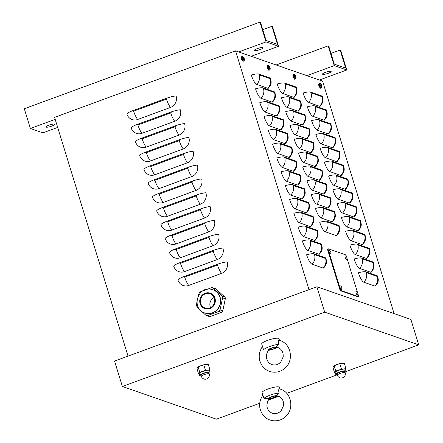 <?xml version="1.0" encoding="UTF-8"?>
<svg xmlns="http://www.w3.org/2000/svg" width="443" height="443" viewBox="0 0 443 443"><rect width="100%" height="100%" fill="white"/><g stroke="black" fill="none" stroke-linecap="round" stroke-linejoin="round"><path stroke-width="0.66" d="M227.154 261.907A9.037 8.55 109.2 0 1 221.555 273.386L188.751 285.442A9.037 8.55 109.2 0 1 177.942 279.987A9.037 1.794 162.9 0 1 183.801 276.648L217.978 264.089A9.037 1.794 162.9 0 1 227.154 261.907M222.895 248.074A9.037 8.55 109.2 0 1 217.303 259.559L184.493 271.609A9.037 8.55 109.2 0 1 173.689 266.154A9.037 1.794 162.9 0 1 179.548 262.815L213.72 250.262A9.037 1.794 162.9 0 1 222.895 248.074M218.643 234.247A9.037 8.55 109.2 0 1 213.044 245.727L180.24 257.782A9.037 8.55 109.2 0 1 169.436 252.327A9.037 1.794 162.9 0 1 175.29 248.988L209.467 236.429A9.037 1.794 162.9 0 1 218.643 234.247M214.39 220.42A9.037 8.55 109.2 0 1 208.791 231.899L175.987 243.949A9.037 8.55 109.2 0 1 165.178 238.5A9.037 1.794 162.9 0 1 171.037 235.161L205.214 222.602A9.037 1.794 162.9 0 1 214.39 220.42M210.132 206.588A9.037 8.55 109.2 0 1 204.539 218.067L171.734 230.122A9.037 8.55 109.2 0 1 160.925 224.667A9.037 1.794 162.9 0 1 166.784 221.328L200.956 208.775A9.037 1.794 162.9 0 1 210.132 206.588M205.879 192.76A9.037 8.55 109.2 0 1 200.28 204.24L167.476 216.295A9.037 8.55 109.2 0 1 156.672 210.84A9.037 1.794 162.9 0 1 162.531 207.501L196.703 194.942A9.037 1.794 162.9 0 1 205.879 192.76M201.626 178.928A9.037 8.55 109.2 0 1 196.027 190.412L163.223 202.462A9.037 8.55 109.2 0 1 152.414 197.008A9.037 1.794 162.9 0 1 158.273 193.669L192.45 181.115A9.037 1.794 162.9 0 1 201.626 178.928M197.373 165.101A9.037 8.55 109.2 0 1 191.775 176.58L158.971 188.635A9.037 8.55 109.2 0 1 148.161 183.18A9.037 1.794 162.9 0 1 154.02 179.841L188.197 167.282A9.037 1.794 162.9 0 1 197.373 165.101M193.115 151.273A9.037 8.55 109.2 0 1 187.522 162.753L154.712 174.802A9.037 8.55 109.2 0 1 143.909 169.353A9.037 1.794 162.9 0 1 149.767 166.014L183.939 153.455A9.037 1.794 162.9 0 1 193.115 151.273M188.862 137.441A9.037 8.55 109.2 0 1 183.264 148.92L150.459 160.975A9.037 8.55 109.2 0 1 139.656 155.521A9.037 1.794 162.9 0 1 145.509 152.182L179.686 139.628A9.037 1.794 162.9 0 1 188.862 137.441M184.609 123.614A9.037 8.55 109.2 0 1 179.011 135.093L146.207 147.148A9.037 8.55 109.2 0 1 135.397 141.694A9.037 1.794 162.9 0 1 141.256 138.354L175.434 125.795A9.037 1.794 162.9 0 1 184.609 123.614M180.351 109.781A9.037 8.55 109.2 0 1 174.758 121.266L141.948 133.315A9.037 8.55 109.2 0 1 131.145 127.861A9.037 1.794 162.9 0 1 137.003 124.522L171.175 111.968A9.037 1.794 162.9 0 1 180.351 109.781M176.098 95.954A9.037 8.55 109.2 0 1 170.5 107.433L137.695 119.488A9.037 8.55 109.2 0 1 126.892 114.034A9.037 1.794 162.9 0 1 132.745 110.695L166.922 98.136A9.037 1.794 162.9 0 1 176.098 95.954M394.093 313.605L322.57 81.119L235.56 50.862L309.015 289.639M306.6 254.764A9.037 1.794 -17.1 0 1 314.054 253.839L325.577 257.843A9.037 1.794 -17.1 0 1 326.015 258.203L326.491 261.83C326.225 262.594 327.106 263.635 323.772 267.91A9.037 2.315 -110.2 0 1 323.03 268.037L311.972 264.194A9.037 2.315 -110.2 0 1 306.6 254.764M302.347 240.937A9.037 1.794 -17.1 0 1 309.801 240.006L321.325 244.015A9.037 1.794 -17.1 0 1 321.762 244.37L322.233 248.002C321.972 248.767 322.853 249.802 319.519 254.077A9.037 2.315 -110.2 0 1 318.777 254.21L307.719 250.367A9.037 2.315 -110.2 0 1 302.347 240.937M298.089 227.104A9.037 1.794 -17.1 0 1 305.548 226.179L317.072 230.188A9.037 1.794 -17.1 0 1 317.509 230.543L317.98 234.175C317.714 234.94 318.6 235.975 315.266 240.25A9.037 2.315 -110.2 0 1 314.524 240.383L303.461 236.534A9.037 2.315 -110.2 0 1 298.089 227.104M293.836 213.277A9.037 1.794 -17.1 0 1 301.29 212.352L312.813 216.356A9.037 1.794 -17.1 0 1 313.251 216.71L313.727 220.343C313.461 221.107 314.342 222.142 311.014 226.417A9.037 2.315 -110.2 0 1 310.266 226.55L299.208 222.707A9.037 2.315 -110.2 0 1 293.836 213.277M289.584 199.45A9.037 1.794 -17.1 0 1 297.037 198.519L308.561 202.529A9.037 1.794 -17.1 0 1 308.998 202.883L309.469 206.516C309.208 207.28 310.089 208.315 306.755 212.59A9.037 2.315 -110.2 0 1 306.013 212.723L294.955 208.874A9.037 2.315 -110.2 0 1 289.584 199.45M285.331 185.617A9.037 1.794 -17.1 0 1 292.784 184.692L304.308 188.696A9.037 1.794 -17.1 0 1 304.745 189.056L305.216 192.683C304.956 193.447 305.836 194.488 302.503 198.763A9.037 2.315 -110.2 0 1 301.761 198.89L290.697 195.047A9.037 2.315 -110.2 0 1 285.331 185.617M281.072 171.79A9.037 1.794 -17.1 0 1 288.531 170.86L300.049 174.869A9.037 1.794 -17.1 0 1 300.487 175.223L300.963 178.856C300.697 179.62 301.578 180.655 298.25 184.93A9.037 2.315 -110.2 0 1 297.508 185.063L286.444 181.215A9.037 2.315 -110.2 0 1 281.072 171.79M276.82 157.957A9.037 1.794 -17.1 0 1 284.273 157.032L295.797 161.042A9.037 1.794 -17.1 0 1 296.234 161.396L296.705 165.029C296.445 165.793 297.325 166.828 293.991 171.103A9.037 2.315 -110.2 0 1 293.249 171.236L282.191 167.388A9.037 2.315 -110.2 0 1 276.82 157.957M272.567 144.13A9.037 1.794 -17.1 0 1 280.02 143.205L291.544 147.209A9.037 1.794 -17.1 0 1 291.981 147.563L292.452 151.196C292.192 151.96 293.072 152.996 289.739 157.271A9.037 2.315 -110.2 0 1 288.997 157.403L277.933 153.56A9.037 2.315 -110.2 0 1 272.567 144.13M268.308 130.303A9.037 1.794 -17.1 0 1 275.767 129.373L287.291 133.382A9.037 1.794 -17.1 0 1 287.728 133.736L288.199 137.369C287.933 138.133 288.819 139.168 285.486 143.443A9.037 2.315 -110.2 0 1 284.744 143.576L273.68 139.728A9.037 2.315 -110.2 0 1 268.308 130.303M264.056 116.47A9.037 1.794 -17.1 0 1 271.509 115.545L283.033 119.549A9.037 1.794 -17.1 0 1 283.47 119.909L283.946 123.536C283.681 124.3 284.561 125.341 281.227 129.616A9.037 2.315 -110.2 0 1 280.485 129.744L269.427 125.901A9.037 2.315 -110.2 0 1 264.056 116.47M259.803 102.643A9.037 1.794 -17.1 0 1 267.256 101.713L278.78 105.722A9.037 1.794 -17.1 0 1 279.217 106.076L279.688 109.709C279.428 110.473 280.308 111.509 276.975 115.784A9.037 2.315 -110.2 0 1 276.233 115.916L265.174 112.068A9.037 2.315 -110.2 0 1 259.803 102.643M255.545 88.81A9.037 1.794 -17.1 0 1 263.004 87.886L274.527 91.895A9.037 1.794 -17.1 0 1 274.965 92.249L275.435 95.882C275.169 96.646 276.055 97.681 272.722 101.956A9.037 2.315 -110.2 0 1 271.98 102.089L260.916 98.241A9.037 2.315 -110.2 0 1 255.545 88.81M251.292 74.983A9.037 1.794 -17.1 0 1 258.745 74.059L270.269 78.062A9.037 1.794 -17.1 0 1 270.706 78.417L271.182 82.049C270.917 82.813 271.797 83.849 268.464 88.124A9.037 2.315 -110.2 0 1 267.722 88.257L256.663 84.414A9.037 2.315 -110.2 0 1 251.292 74.983M319.741 222.281A9.037 1.794 -17.1 0 1 327.194 221.356L338.718 225.365A9.037 1.794 -17.1 0 1 339.155 225.72L339.626 229.352C339.366 230.116 340.246 231.152 336.913 235.427A9.037 2.315 -110.2 0 1 336.171 235.56L325.107 231.711A9.037 2.315 -110.2 0 1 319.741 222.281M315.482 208.454A9.037 1.794 -17.1 0 1 322.941 207.529L334.465 211.532A9.037 1.794 -17.1 0 1 334.902 211.892L335.373 215.519C335.107 216.284 335.993 217.319 332.66 221.594A9.037 2.315 -110.2 0 1 331.918 221.727L320.854 217.884A9.037 2.315 -110.2 0 1 315.482 208.454M311.23 194.627A9.037 1.794 -17.1 0 1 318.683 193.696L330.207 197.705A9.037 1.794 -17.1 0 1 330.644 198.06L331.12 201.692C330.855 202.457 331.735 203.492 328.401 207.767A9.037 2.315 -110.2 0 1 327.659 207.9L316.601 204.051A9.037 2.315 -110.2 0 1 311.23 194.627M306.977 180.794A9.037 1.794 -17.1 0 1 314.43 179.869L325.954 183.873A9.037 1.794 -17.1 0 1 326.391 184.233L326.862 187.86C326.602 188.624 327.482 189.665 324.149 193.94A9.037 2.315 -110.2 0 1 323.407 194.073L312.348 190.224A9.037 2.315 -110.2 0 1 306.977 180.794M302.719 166.967A9.037 1.794 -17.1 0 1 310.178 166.042L321.701 170.046A9.037 1.794 -17.1 0 1 322.139 170.4L322.609 174.033C322.343 174.797 323.229 175.832 319.896 180.107A9.037 2.315 -110.2 0 1 319.154 180.24L308.09 176.397A9.037 2.315 -110.2 0 1 302.719 166.967M298.466 153.134A9.037 1.794 -17.1 0 1 305.919 152.209L317.443 156.218A9.037 1.794 -17.1 0 1 317.88 156.573L318.356 160.205C318.091 160.97 318.971 162.005 315.643 166.28A9.037 2.315 -110.2 0 1 314.895 166.413L303.837 162.564A9.037 2.315 -110.2 0 1 298.466 153.134M294.213 139.307A9.037 1.794 -17.1 0 1 301.666 138.382L313.19 142.386A9.037 1.794 -17.1 0 1 313.627 142.746L314.098 146.373C313.838 147.137 314.718 148.172 311.385 152.447A9.037 2.315 -110.2 0 1 310.643 152.58L299.584 148.737A9.037 2.315 -110.2 0 1 294.213 139.307M289.96 125.48A9.037 1.794 -17.1 0 1 297.414 124.549L308.937 128.559A9.037 1.794 -17.1 0 1 309.375 128.913L309.845 132.546C309.585 133.31 310.465 134.345 307.132 138.62A9.037 2.315 -110.2 0 1 306.39 138.753L295.326 134.905A9.037 2.315 -110.2 0 1 289.96 125.48M285.702 111.647A9.037 1.794 -17.1 0 1 293.161 110.722L304.679 114.726A9.037 1.794 -17.1 0 1 305.122 115.086L305.592 118.713C305.327 119.477 306.207 120.518 302.879 124.793A9.037 2.315 -110.2 0 1 302.137 124.926L291.073 121.077A9.037 2.315 -110.2 0 1 285.702 111.647M281.449 97.82A9.037 1.794 -17.1 0 1 288.902 96.895L300.426 100.899A9.037 1.794 -17.1 0 1 300.863 101.253L301.34 104.886C301.074 105.65 301.954 106.685 298.621 110.96A9.037 2.315 -110.2 0 1 297.879 111.093L286.82 107.25A9.037 2.315 -110.2 0 1 281.449 97.82M277.196 83.987A9.037 1.794 -17.1 0 1 284.65 83.062L296.173 87.072A9.037 1.794 -17.1 0 1 296.611 87.426L297.081 91.059C296.821 91.823 297.702 92.858 294.368 97.133A9.037 2.315 -110.2 0 1 293.626 97.266L282.562 93.418A9.037 2.315 -110.2 0 1 277.196 83.987M358.404 272.777A9.037 1.794 -17.1 0 1 365.857 271.852L377.381 275.856A9.037 1.794 -17.1 0 1 377.818 276.216L378.294 279.843C378.029 280.607 378.909 281.648 375.575 285.923A9.037 2.315 -110.2 0 1 374.833 286.051L363.775 282.208A9.037 2.315 -110.2 0 1 358.404 272.777M354.151 258.95A9.037 1.794 -17.1 0 1 361.604 258.02L373.128 262.029A9.037 1.794 -17.1 0 1 373.565 262.383L374.036 266.016C373.776 266.78 374.656 267.816 371.323 272.091A9.037 2.315 -110.2 0 1 370.581 272.224L359.522 268.375A9.037 2.315 -110.2 0 1 354.151 258.95M349.898 245.117A9.037 1.794 -17.1 0 1 357.351 244.193L368.875 248.202A9.037 1.794 -17.1 0 1 369.312 248.556L369.783 252.189C369.517 252.953 370.403 253.989 367.07 258.263A9.037 2.315 -110.2 0 1 366.328 258.396L355.264 254.548A9.037 2.315 -110.2 0 1 349.898 245.117M345.64 231.29A9.037 1.794 -17.1 0 1 353.099 230.366L364.617 234.369A9.037 1.794 -17.1 0 1 365.054 234.724L365.53 238.356C365.265 239.12 366.145 240.156 362.817 244.431A9.037 2.315 -110.2 0 1 362.069 244.564L351.011 240.721A9.037 2.315 -110.2 0 1 345.64 231.29M341.387 217.463A9.037 1.794 -17.1 0 1 348.84 216.533L360.364 220.542A9.037 1.794 -17.1 0 1 360.801 220.896L361.272 224.529C361.012 225.293 361.892 226.329 358.559 230.604A9.037 2.315 -110.2 0 1 357.817 230.737L346.758 226.888A9.037 2.315 -110.2 0 1 341.387 217.463M337.134 203.63A9.037 1.794 -17.1 0 1 344.588 202.706L356.111 206.709A9.037 1.794 -17.1 0 1 356.549 207.069L357.019 210.696C356.759 211.461 357.639 212.502 354.306 216.777A9.037 2.315 -110.2 0 1 353.564 216.904L342.5 213.061A9.037 2.315 -110.2 0 1 337.134 203.63M332.876 189.803A9.037 1.794 -17.1 0 1 340.335 188.873L351.858 192.882A9.037 1.794 -17.1 0 1 352.296 193.237L352.766 196.869C352.501 197.633 353.387 198.669 350.053 202.944A9.037 2.315 -110.2 0 1 349.311 203.077L338.247 199.228A9.037 2.315 -110.2 0 1 332.876 189.803M328.623 175.971A9.037 1.794 -17.1 0 1 336.076 175.046L347.6 179.055A9.037 1.794 -17.1 0 1 348.037 179.409L348.514 183.042C348.248 183.806 349.128 184.842 345.795 189.117A9.037 2.315 -110.2 0 1 345.053 189.25L333.994 185.401A9.037 2.315 -110.2 0 1 328.623 175.971M324.37 162.144A9.037 1.794 -17.1 0 1 331.824 161.219L343.347 165.222A9.037 1.794 -17.1 0 1 343.785 165.577L344.255 169.209C343.995 169.974 344.875 171.009 341.542 175.284A9.037 2.315 -110.2 0 1 340.8 175.417L329.736 171.574A9.037 2.315 -110.2 0 1 324.37 162.144M320.112 148.316A9.037 1.794 -17.1 0 1 327.571 147.386L339.094 151.395A9.037 1.794 -17.1 0 1 339.532 151.75L340.002 155.382C339.737 156.146 340.623 157.182 337.289 161.457A9.037 2.315 -110.2 0 1 336.547 161.59L325.483 157.741A9.037 2.315 -110.2 0 1 320.112 148.316M315.859 134.484A9.037 1.794 -17.1 0 1 323.312 133.559L334.836 137.563A9.037 1.794 -17.1 0 1 335.273 137.923L335.75 141.55C335.484 142.314 336.364 143.349 333.031 147.63A9.037 2.315 -110.2 0 1 332.289 147.757L321.23 143.914A9.037 2.315 -110.2 0 1 315.859 134.484M311.606 120.657A9.037 1.794 -17.1 0 1 319.06 119.726L330.583 123.735A9.037 1.794 -17.1 0 1 331.021 124.09L331.491 127.722C331.231 128.487 332.112 129.522 328.778 133.797A9.037 2.315 -110.2 0 1 328.036 133.93L316.978 130.081A9.037 2.315 -110.2 0 1 311.606 120.657M307.348 106.824A9.037 1.794 -17.1 0 1 314.807 105.899L326.33 109.908A9.037 1.794 -17.1 0 1 326.768 110.263L327.239 113.895C326.973 114.659 327.859 115.695 324.525 119.97A9.037 2.315 -110.2 0 1 323.783 120.103L312.719 116.254A9.037 2.315 -110.2 0 1 307.348 106.824M308.466 102.427A9.037 2.315 -110.2 0 1 303.095 92.997A9.037 1.794 -17.1 0 1 310.554 92.072L322.072 96.076A9.037 1.794 -17.1 0 1 322.51 96.43L322.986 100.063C322.72 100.827 323.6 101.862 320.272 106.137A9.037 2.315 -110.2 0 1 319.525 106.27L308.466 102.427A9.037 8.55 109.2 0 0 310.997 92.858L310.554 92.072M242.177 60.17A1.506 0.388 -110.2 0 1 241.424 58.697A1.506 0.388 -110.2 0 1 241.341 57.457M293.792 78.118A1.506 0.388 -110.2 0 1 293.045 76.65A1.506 0.388 -110.2 0 1 292.961 75.41M319.602 87.094A1.506 0.388 -110.2 0 1 318.855 85.621A1.506 0.388 -110.2 0 1 318.772 84.38M267.982 69.141A1.506 0.388 -110.2 0 1 267.234 67.674A1.506 0.388 -110.2 0 1 267.151 66.433M128.038 356.133L54.583 117.356L235.56 50.862M330.976 53.404L340.146 50.037L345.701 68.1L334.271 64.124L328.717 46.061L328.163 45.867L276.155 64.977M327.266 71.766A4.519 0.897 -17.1 0 1 325.893 72.192M340.146 50.037L340.7 50.225L346.775 69.983L319.436 80.028M306.905 75.67L334.238 65.625L328.163 45.867M334.238 65.625L346.775 69.983M328.224 73.305A4.519 0.897 162.9 0 0 331.159 71.495A4.519 0.897 162.9 0 0 326.574 71.971A4.519 0.897 162.9 0 0 322.521 74.153A4.519 0.897 162.9 0 0 328.224 73.305M262.765 29.687L271.936 26.314L277.49 44.378L266.06 40.407L260.506 22.344L259.952 22.15L24.299 108.734L30.379 128.492L55.198 119.366M259.055 48.049A4.519 0.897 -17.1 0 1 257.682 48.47M50.74 124.588A4.519 0.897 -17.1 0 1 49.367 125.009M271.936 26.314L272.489 26.508L278.564 46.266L251.225 56.311M238.694 51.953L266.027 41.908L259.952 22.15M266.027 41.908L278.564 46.266M260.013 49.588A4.519 0.897 162.9 0 0 262.948 47.778A4.519 0.897 162.9 0 0 258.363 48.248A4.519 0.897 162.9 0 0 254.31 50.436A4.519 0.897 162.9 0 0 260.013 49.588M51.698 126.128A4.519 0.897 162.9 0 0 54.633 124.317A4.519 0.897 162.9 0 0 50.048 124.788A4.519 0.897 162.9 0 0 45.994 126.975A4.519 0.897 162.9 0 0 51.698 126.128M57.679 127.423L42.916 132.85L30.379 128.492M259.698 403.268L216.4 419.172L122.379 386.484L324.68 312.154L316.867 286.754L410.888 319.442L418.701 344.848L345.756 371.644M122.379 386.484L114.565 361.078L316.867 286.754M337.245 374.772L286.748 393.329M278.686 396.291L268.187 400.145M324.68 312.154L418.701 344.848M244.198 59.606A1.191 0.305 -110.2 0 1 244.159 59.606L244.281 59.705A3.915 3.793 -62 0 0 244.204 58.808L244.209 58.664A3.915 0.759 -11.9 0 1 244.292 58.781A3.915 0.759 -11.9 0 1 244.298 58.825L244.165 58.393A3.915 0.792 157.7 0 0 244.154 58.326A3.915 0.792 157.7 0 0 244.076 58.232L243.971 58.055A3.915 3.76 -56.5 0 0 243.534 57.285L243.523 57.418A1.191 0.305 -110.2 0 1 243.523 57.418M243.672 58.554L244.165 58.393A1.312 0.338 69.8 0 1 244.276 58.731M243.534 57.285A1.312 0.338 69.8 0 0 243.395 57.236A3.915 3.616 98.9 0 1 243.833 58.005L243.827 58.149A3.915 0.93 158.2 0 0 243.379 58.116L243.379 58.116A1.312 0.338 69.8 0 0 243.512 58.548A3.915 0.615 -12.5 0 1 243.96 58.581L244.065 58.758A3.915 3.588 103.7 0 1 244.137 59.655A1.312 0.338 69.8 0 0 244.281 59.705M242.93 58.365A2.005 0.515 -110.2 0 1 243.135 56.815L242.138 56.554A2.387 0.609 69.8 0 0 242.227 58.542A2.387 0.609 69.8 0 0 243.783 61.034L244.375 60.187A2.005 0.515 -110.2 0 1 243.794 60.176A2.005 0.515 -110.2 0 1 242.93 58.365M243.833 58.005L243.451 58.326L243.844 58.144M243.783 61.034L243.185 61.278A2.409 0.615 -110.2 0 1 241.767 59.229A2.409 0.615 -110.2 0 1 241.524 56.754L242.138 56.554A2.387 0.609 69.8 0 1 242.266 56.56M295.819 77.553A1.191 0.305 -110.2 0 1 295.78 77.558A1.191 0.305 -110.2 0 1 295.758 77.553L295.902 77.652A3.915 3.793 -62 0 0 295.824 76.755L295.824 76.611A3.915 0.759 -11.9 0 1 295.913 76.728A3.915 0.759 -11.9 0 1 295.918 76.772L295.786 76.34A3.915 0.792 157.7 0 0 295.774 76.274A3.915 0.792 157.7 0 0 295.691 76.179L295.592 76.002A3.915 3.76 -56.5 0 0 295.154 75.238L295.143 75.365A1.191 0.305 -110.2 0 0 295.132 75.36M295.293 76.501L295.786 76.34A1.312 0.338 69.8 0 1 295.891 76.678M295.154 75.238A1.312 0.338 69.8 0 0 295.016 75.188A3.915 3.616 98.9 0 1 295.453 75.952L295.448 76.096A3.915 0.93 158.2 0 0 294.994 76.069L294.994 76.069A1.312 0.338 69.8 0 0 295.127 76.501A3.915 0.615 -12.5 0 1 295.581 76.528L295.68 76.705A3.915 3.588 103.7 0 1 295.758 77.603A1.312 0.338 69.8 0 0 295.902 77.652M294.545 76.318A2.005 0.515 -110.2 0 1 294.756 74.762L293.759 74.502A2.387 0.609 69.8 0 0 293.847 76.489A2.387 0.609 69.8 0 0 295.403 78.981L295.996 78.134A2.005 0.515 -110.2 0 1 295.415 78.129A2.005 0.515 -110.2 0 1 294.545 76.318M295.453 75.952L295.071 76.274L295.464 76.096M295.403 78.981L294.805 79.231A2.409 0.615 -110.2 0 1 293.388 77.182A2.409 0.615 -110.2 0 1 293.139 74.701L293.759 74.502A2.387 0.609 69.8 0 1 293.886 74.507M292.978 76.412A1.091 0.277 -110.2 0 1 293.061 76.141A1.091 0.277 -110.2 0 1 293.072 76.135L293.056 76.063M270.008 68.582A1.191 0.305 -110.2 0 1 269.97 68.582A1.191 0.305 -110.2 0 1 269.948 68.576L270.092 68.682A3.915 3.793 -62 0 0 270.014 67.779L270.014 67.641A3.915 0.759 -11.9 0 1 270.103 67.751A3.915 0.759 -11.9 0 1 270.108 67.801L269.975 67.369A3.915 0.792 157.7 0 0 269.964 67.303A3.915 0.792 157.7 0 0 269.881 67.209L269.781 67.026A3.915 3.76 -56.5 0 0 269.344 66.262L269.333 66.395A1.191 0.305 -110.2 0 0 269.327 66.384M269.482 67.53L269.975 67.369A1.312 0.338 69.8 0 1 270.08 67.707M269.344 66.262A1.312 0.338 69.8 0 0 269.206 66.212A3.915 3.616 98.9 0 1 269.643 66.982L269.637 67.12A3.915 0.93 158.2 0 0 269.183 67.092L269.183 67.092A1.312 0.338 69.8 0 0 269.316 67.524A3.915 0.615 -12.5 0 1 269.77 67.552L269.87 67.729A3.915 3.588 103.7 0 1 269.948 68.632A1.312 0.338 69.8 0 0 270.092 68.682M268.74 67.342A2.005 0.515 -110.2 0 1 268.945 65.791L267.949 65.525A2.387 0.609 69.8 0 0 268.037 67.519A2.387 0.609 69.8 0 0 269.593 70.011L270.186 69.163A2.005 0.515 -110.2 0 1 269.604 69.152A2.005 0.515 -110.2 0 1 268.74 67.342M269.643 66.982L269.261 67.297L269.654 67.12M269.593 70.011L268.995 70.254A2.409 0.615 -110.2 0 1 267.578 68.205A2.409 0.615 -110.2 0 1 267.334 65.73L267.949 65.525A2.387 0.609 69.8 0 1 268.076 65.536M267.168 67.436A1.091 0.277 -110.2 0 1 267.251 67.164A1.091 0.277 -110.2 0 1 267.267 67.159L267.251 67.164M321.624 86.529A1.191 0.305 -110.2 0 1 321.59 86.529A1.191 0.305 -110.2 0 1 321.568 86.529L321.707 86.629A3.915 3.793 -62 0 0 321.635 85.732L321.635 85.588A3.915 0.759 -11.9 0 1 321.723 85.704A3.915 0.759 -11.9 0 1 321.729 85.748L321.596 85.316A3.915 0.792 157.7 0 0 321.585 85.25A3.915 0.792 157.7 0 0 321.502 85.156L321.402 84.978A3.915 3.76 -56.5 0 0 320.965 84.209L320.954 84.342A1.191 0.305 -110.2 0 1 320.954 84.342M321.097 85.477L321.596 85.316A1.312 0.338 69.8 0 1 321.701 85.654M320.965 84.209A1.312 0.338 69.8 0 0 320.826 84.159A3.915 3.616 98.9 0 1 321.258 84.929L321.258 85.073A3.915 0.93 158.2 0 0 320.804 85.039L320.804 85.039A1.312 0.338 69.8 0 0 320.937 85.471A3.915 0.615 -12.5 0 1 321.391 85.505L321.491 85.682A3.915 3.588 103.7 0 1 321.568 86.579A1.312 0.338 69.8 0 0 321.707 86.629M320.355 85.289A2.005 0.515 -110.2 0 1 320.566 83.738L319.569 83.478A2.387 0.609 69.8 0 0 319.652 85.466A2.387 0.609 69.8 0 0 321.214 87.958L321.806 87.11A2.005 0.515 -110.2 0 1 321.225 87.099A2.005 0.515 -110.2 0 1 320.355 85.289M321.258 84.929L320.882 85.25L321.275 85.067M321.214 87.958L320.616 88.201A2.409 0.615 -110.2 0 1 319.198 86.152A2.409 0.615 -110.2 0 1 318.949 83.677L319.569 83.478A2.387 0.609 69.8 0 1 319.696 83.483M318.788 85.383A1.091 0.277 -110.2 0 1 318.871 85.111A1.091 0.277 -110.2 0 1 318.882 85.111L318.866 85.034M357.872 293.681L358.459 295.592A1.207 0.31 -110.2 0 1 358.503 296.6A1.207 0.31 -110.2 0 1 358.437 296.594L341.11 290.569A1.207 0.31 -110.2 0 1 340.39 289.312L328.235 249.797A1.207 0.31 -110.2 0 1 328.191 248.794A1.207 0.31 -110.2 0 1 328.257 248.8L345.584 254.825A1.207 0.31 -110.2 0 1 346.304 256.082L346.531 256.824M346.93 258.119L357.473 292.386M358.01 296.749A1.207 0.31 -110.2 0 1 357.961 296.799A1.207 0.31 -110.2 0 1 357.889 296.793L340.562 290.769A1.207 0.31 -110.2 0 1 339.847 289.512L327.687 250.002A1.207 0.31 -110.2 0 1 327.643 248.999A1.207 0.31 -110.2 0 1 327.709 248.999M357.324 295.11A2.005 0.515 -110.2 0 1 356.133 293.022A2.005 0.515 -110.2 0 1 356.166 291.356A2.536 2.536 0 0 1 357.518 295.038A2.005 0.515 -110.2 0 1 357.324 295.11M330.345 253.972A2.005 0.515 -110.2 0 1 329.155 251.884A2.005 0.515 -110.2 0 1 329.188 250.217A2.536 2.536 0 0 1 330.539 253.9A2.005 0.515 -110.2 0 1 330.345 253.972M341.282 289.534A2.005 0.515 -110.2 0 1 340.091 287.446A2.005 0.515 -110.2 0 1 340.13 285.779A2.536 2.536 0 0 1 341.481 289.462A2.005 0.515 -110.2 0 1 341.282 289.534M346.382 259.548A2.005 0.515 -110.2 0 1 345.191 257.461A2.005 0.515 -110.2 0 1 345.23 255.794A2.536 2.536 0 0 1 346.581 259.476A2.005 0.515 -110.2 0 1 346.382 259.548M196.891 301.722L196.548 305.393L197.107 307.215L205.807 315.183L209.107 316.485A1.944 1.838 109.2 0 0 210.309 316.474L207.612 315.532L218.836 311.412L220.082 309.939L222.607 297.846L222.048 296.024L212.574 287.651L215.436 288.626A1.944 1.838 109.2 0 1 216.046 288.991L224.739 296.96A1.944 1.838 109.2 0 1 225.304 298.781L222.779 310.875A1.944 1.838 109.2 0 1 221.528 312.348L210.309 316.474M212.574 287.651L211.544 287.701L200.319 291.826L199.073 293.299L198.043 296.339M207.612 315.532L206.731 315.643M210.525 307.603A7.531 7.127 109.2 0 1 214.03 297.508M205.995 308.273A7.531 7.127 109.2 0 1 205.059 308.023A7.531 7.127 109.2 0 1 200.651 299.058A7.531 7.127 109.2 0 1 209.074 293.543A7.531 7.127 109.2 0 1 210.01 293.792A7.531 7.127 109.2 0 1 214.418 302.757A7.531 7.127 109.2 0 1 205.995 308.273M212.917 289.766A12.293 11.629 109.2 0 1 213.005 289.8A12.293 11.629 109.2 0 1 220.204 304.43A12.293 11.629 109.2 0 1 206.46 313.428A12.293 11.629 109.2 0 1 204.932 313.018A12.293 11.629 109.2 0 1 204.843 312.985M341.979 363.216A5.421 1.074 -17.1 0 1 343.286 363.216L344.366 363.432L341.979 363.216L336.885 364.489A5.421 1.074 -17.1 0 1 341.979 363.216M333.568 366.211A5.421 1.074 -17.1 0 1 333.579 366.2A5.421 1.074 -17.1 0 1 336.885 364.489L333.452 366.344L333.003 367.607L334.526 372.557L335.257 372.198L335.705 370.935L338.685 370.342L341.387 368.847L343.779 369.069L345.889 368.382L345.435 369.645M335.705 374.28L335.163 372.513A5.421 1.074 -17.1 0 1 335.257 372.198A5.421 1.074 -17.1 0 1 338.685 370.342A5.421 1.074 -17.1 0 1 343.779 369.069A5.421 1.074 -17.1 0 1 345.269 369.113A5.421 1.074 -17.1 0 1 345.529 369.329L346.072 371.096A5.421 1.074 162.9 0 0 345.811 370.88A5.421 1.074 162.9 0 0 339.892 371.876A5.421 1.074 162.9 0 0 335.705 374.28A5.421 1.074 162.9 0 0 337.178 374.568M335.218 372.701L334.526 372.557M344.366 363.432L345.889 368.382M345.014 372.159A5.421 1.074 162.9 0 0 346.072 371.096M345.186 372.724L344.804 371.483A4.098 0.814 162.9 0 0 344.61 371.323A4.098 0.814 162.9 0 0 340.135 372.076A4.098 0.814 162.9 0 0 336.973 373.892L337.356 375.132A4.098 4.098 0 0 0 344.117 376.877A4.098 4.098 0 0 0 345.186 372.724A4.098 0.814 162.9 0 0 344.992 372.563A4.098 0.814 162.9 0 0 340.517 373.316A4.098 0.814 162.9 0 0 337.356 375.132M334.183 365.99L335.705 370.935M339.864 363.902L341.387 368.847M205.967 364.406A5.421 1.074 -17.1 0 1 207.28 364.406L208.36 364.628L205.967 364.406L200.878 365.685A5.421 1.074 -17.1 0 1 205.967 364.406M197.572 367.391L197.55 367.413A5.421 1.074 -17.1 0 1 197.572 367.391A5.421 1.074 -17.1 0 1 200.878 365.685L197.445 367.535L196.991 368.803L198.514 373.748L199.245 373.388L199.699 372.126L202.678 371.539L205.38 370.038L207.767 370.259L209.877 369.573L209.428 370.835M199.699 375.476L199.151 373.709A5.421 1.074 -17.1 0 1 199.245 373.388A5.421 1.074 -17.1 0 1 202.678 371.539A5.421 1.074 -17.1 0 1 207.767 370.259A5.421 1.074 -17.1 0 1 209.257 370.304A5.421 1.074 -17.1 0 1 209.522 370.52L210.065 372.286A5.421 1.074 162.9 0 0 209.799 372.07A5.421 1.074 162.9 0 0 203.885 373.072A5.421 1.074 162.9 0 0 199.699 375.476A5.421 1.074 162.9 0 0 201.172 375.758M199.212 373.892L198.514 373.748M208.36 364.628L209.877 369.573M209.002 373.349A5.421 1.074 162.9 0 0 210.065 372.286M209.179 373.914L208.797 372.674A4.098 0.814 162.9 0 0 208.598 372.513A4.098 0.814 162.9 0 0 204.129 373.266A4.098 0.814 162.9 0 0 200.961 375.083L201.344 376.328A4.098 4.098 0 0 0 208.105 378.073A4.098 4.098 0 0 0 209.179 373.914A4.098 0.814 162.9 0 0 208.98 373.754A4.098 0.814 162.9 0 0 204.511 374.512A4.098 0.814 162.9 0 0 201.344 376.328M198.176 367.181L199.699 372.126M203.858 365.093L205.38 370.038M272.024 396.828A3.046 0.604 -17.1 0 1 275.862 396.258A3.046 0.604 -17.1 0 1 273.132 397.731A3.046 0.604 -17.1 0 1 270.042 398.047A3.046 0.604 -17.1 0 1 272.024 396.828M279.926 389.07L279.383 387.32A9.037 1.794 162.9 0 0 278.946 386.966A9.037 1.794 162.9 0 0 269.084 388.627A9.037 1.794 162.9 0 0 262.106 392.636L264.034 398.567L269.266 398.667L267.411 401.795L266.874 405.976C267.373 409.581 269.183 411.99 272.295 413.192C275.496 414.183 278.414 413.408 281.05 410.866L283.614 405.439C283.802 400.699 282.008 397.587 278.232 396.114L276.759 395.754C276.426 395.2 277.202 394.298 279.084 393.041A9.037 1.794 162.9 0 0 269.892 395.228A9.037 1.794 162.9 0 0 264.034 398.567M276.759 395.754A4.192 0.831 162.9 0 0 271.67 396.706A4.192 0.831 162.9 0 0 269.15 398.55A4.192 0.831 162.9 0 0 271.974 398.285A4.192 0.831 162.9 0 0 274.4 397.537A4.192 0.831 162.9 0 0 276.759 395.754M279.084 393.041C278.425 390.272 278.586 388.915 279.566 388.971L279.539 388.96C291.882 391.612 294.944 410.163 284.467 417.505C279.311 421.946 269.765 422.395 263.818 416.021C258.535 409.354 258.241 402.349 262.932 395.006M269.017 398.96A9.037 1.794 162.9 0 0 270.54 398.628L271.974 398.285M274.4 397.537L275.779 397.017A9.037 1.794 162.9 0 0 278.06 396.059M271.609 348.198A3.046 0.604 -17.1 0 1 275.452 347.628A3.046 0.604 -17.1 0 1 272.716 349.101A3.046 0.604 -17.1 0 1 269.632 349.416A3.046 0.604 -17.1 0 1 271.609 348.198M279.511 340.44L278.974 338.69A9.037 1.794 162.9 0 0 278.536 338.336A9.037 1.794 162.9 0 0 268.674 339.997A9.037 1.794 162.9 0 0 261.697 344.006L263.618 349.942L268.851 350.036C267.051 352.152 266.249 354.588 266.459 357.346C266.963 360.956 268.768 363.36 271.88 364.561C275.081 365.553 278.005 364.777 280.64 362.236L283.204 356.809C283.387 352.069 281.593 348.962 277.816 347.489L276.343 347.124C276.017 346.57 276.792 345.667 278.669 344.41A9.037 1.794 162.9 0 0 269.477 346.598A9.037 1.794 162.9 0 0 263.618 349.942M276.343 347.124A4.192 0.831 162.9 0 0 271.26 348.076A4.192 0.831 162.9 0 0 268.74 349.92A4.192 0.831 162.9 0 0 271.559 349.654A4.192 0.831 162.9 0 0 273.99 348.907A4.192 0.831 162.9 0 0 276.343 347.124M278.669 344.41C278.01 341.642 278.171 340.285 279.151 340.34L279.123 340.329C291.466 342.987 294.534 361.532 284.052 368.875C278.896 373.316 269.35 373.77 263.402 367.397C258.125 360.724 257.826 353.719 262.516 346.382M268.608 350.33A9.037 1.794 162.9 0 0 270.13 349.998L271.559 349.654M273.99 348.907L275.363 348.386A9.037 1.794 162.9 0 0 277.645 347.434M188.751 285.442A9.037 2.315 -110.2 0 1 184.703 277.102L217.507 265.047A9.037 2.315 69.8 0 0 221.555 273.386M217.507 265.047A0.753 0.714 -70.8 0 0 217.978 264.089M184.703 277.102A0.753 0.714 109.2 0 1 183.801 276.648M184.493 271.609A9.037 2.315 -110.2 0 1 180.451 263.275L213.255 251.22A9.037 2.315 69.8 0 0 217.303 259.559M213.255 251.22A0.753 0.714 -70.8 0 0 213.72 250.262M180.451 263.275A0.753 0.714 109.2 0 1 179.548 262.815M180.24 257.782A9.037 2.315 -110.2 0 1 176.192 249.442L209.002 237.393A9.037 2.315 69.8 0 0 213.044 245.727M209.002 237.393A0.753 0.714 -70.8 0 0 209.467 236.429M176.192 249.442A0.753 0.714 109.2 0 1 175.29 248.988M175.987 243.949A9.037 2.315 -110.2 0 1 171.939 235.615L204.744 223.56A9.037 2.315 69.8 0 0 208.791 231.899M204.744 223.56A0.753 0.714 -70.8 0 0 205.214 222.602M171.939 235.615A0.753 0.714 109.2 0 1 171.037 235.161M171.734 230.122A9.037 2.315 -110.2 0 1 167.687 221.782L200.491 209.733A9.037 2.315 69.8 0 0 204.539 218.067M200.491 209.733A0.753 0.714 -70.8 0 0 200.956 208.775M167.687 221.782A0.753 0.714 109.2 0 1 166.784 221.328M167.476 216.295A9.037 2.315 -110.2 0 1 163.434 207.955L196.238 195.9A9.037 2.315 69.8 0 0 200.28 204.24M196.238 195.9A0.753 0.714 -70.8 0 0 196.703 194.942M163.434 207.955A0.753 0.714 109.2 0 1 162.531 207.501M163.223 202.462A9.037 2.315 -110.2 0 1 159.175 194.128L191.98 182.073A9.037 2.315 69.8 0 0 196.027 190.412M191.98 182.073A0.753 0.714 -70.8 0 0 192.45 181.115M159.175 194.128A0.753 0.714 109.2 0 1 158.273 193.669M158.971 188.635A9.037 2.315 -110.2 0 1 154.923 180.295L187.727 168.246A9.037 2.315 69.8 0 0 191.775 176.58M187.727 168.246A0.753 0.714 -70.8 0 0 188.197 167.282M154.923 180.295A0.753 0.714 109.2 0 1 154.02 179.841M154.712 174.802A9.037 2.315 -110.2 0 1 150.67 166.468L183.474 154.413A9.037 2.315 69.8 0 0 187.522 162.753M183.474 154.413A0.753 0.714 -70.8 0 0 183.939 153.455M150.67 166.468A0.753 0.714 109.2 0 1 149.767 166.014M150.459 160.975A9.037 2.315 -110.2 0 1 146.411 152.636L179.221 140.586A9.037 2.315 69.8 0 0 183.264 148.92M179.221 140.586A0.753 0.714 -70.8 0 0 179.686 139.628M146.411 152.636A0.753 0.714 109.2 0 1 145.509 152.182M146.207 147.148A9.037 2.315 -110.2 0 1 142.159 138.809L174.963 126.753A9.037 2.315 69.8 0 0 179.011 135.093M174.963 126.753A0.753 0.714 -70.8 0 0 175.434 125.795M142.159 138.809A0.753 0.714 109.2 0 1 141.256 138.354M141.948 133.315A9.037 2.315 -110.2 0 1 137.906 124.981L170.71 112.926A9.037 2.315 69.8 0 0 174.758 121.266M170.71 112.926A0.753 0.714 -70.8 0 0 171.175 111.968M137.906 124.981A0.753 0.714 109.2 0 1 137.003 124.522M137.695 119.488A9.037 2.315 -110.2 0 1 133.648 111.149L166.457 99.099A9.037 2.315 69.8 0 0 170.5 107.433M166.457 99.099A0.753 0.714 -70.8 0 0 166.922 98.136M133.648 111.149A0.753 0.714 109.2 0 1 132.745 110.695M323.03 268.037A9.037 8.55 -70.8 0 0 325.566 258.474L314.502 254.625L314.054 253.839M314.502 254.625A9.037 8.55 109.2 0 1 311.972 264.194M325.566 258.474L325.577 257.843M318.777 254.21A9.037 8.55 -70.8 0 0 321.313 244.641L310.25 240.798L309.801 240.006M310.25 240.798A9.037 8.55 109.2 0 1 307.719 250.367M321.313 244.641L321.325 244.015M314.524 240.383A9.037 8.55 -70.8 0 0 317.055 230.814L305.997 226.966L305.548 226.179M305.997 226.966A9.037 8.55 109.2 0 1 303.461 236.534M317.055 230.814L317.072 230.188M310.266 226.55A9.037 8.55 -70.8 0 0 312.802 216.981L301.738 213.138L301.29 212.352M301.738 213.138A9.037 8.55 109.2 0 1 299.208 222.707M312.802 216.981L312.813 216.356M306.013 212.723A9.037 8.55 -70.8 0 0 308.55 203.154L297.486 199.306L297.037 198.519M297.486 199.306A9.037 8.55 109.2 0 1 294.955 208.874M308.55 203.154L308.561 202.529M301.761 198.89A9.037 8.55 -70.8 0 0 304.291 189.327L293.233 185.479L292.784 184.692M293.233 185.479A9.037 8.55 109.2 0 1 290.697 195.047M304.291 189.327L304.308 188.696M297.508 185.063A9.037 8.55 -70.8 0 0 300.038 175.494L288.98 171.651L288.531 170.86M288.98 171.651A9.037 8.55 109.2 0 1 286.444 181.215M300.038 175.494L300.049 174.869M293.249 171.236A9.037 8.55 -70.8 0 0 295.786 161.667L284.722 157.819L284.273 157.032M284.722 157.819A9.037 8.55 109.2 0 1 282.191 167.388M295.786 161.667L295.797 161.042M288.997 157.403A9.037 8.55 -70.8 0 0 291.527 147.835L280.469 143.992L280.02 143.205M280.469 143.992A9.037 8.55 109.2 0 1 277.933 153.56M291.527 147.835L291.544 147.209M284.744 143.576A9.037 8.55 -70.8 0 0 287.274 134.007L276.216 130.159L275.767 129.373M276.216 130.159A9.037 8.55 109.2 0 1 273.68 139.728M287.274 134.007L287.291 133.382M280.485 129.744A9.037 8.55 -70.8 0 0 283.022 120.18L271.958 116.332L271.509 115.545M271.958 116.332A9.037 8.55 109.2 0 1 269.427 125.901M283.022 120.18L283.033 119.549M276.233 115.916A9.037 8.55 -70.8 0 0 278.769 106.348L267.705 102.505L267.256 101.713M267.705 102.505A9.037 8.55 109.2 0 1 265.174 112.068M278.769 106.348L278.78 105.722M271.98 102.089A9.037 8.55 -70.8 0 0 274.51 92.521L263.452 88.672L263.004 87.886M263.452 88.672A9.037 8.55 109.2 0 1 260.916 98.241M274.51 92.521L274.527 91.895M267.722 88.257A9.037 8.55 -70.8 0 0 270.258 78.688L259.194 74.845L258.745 74.059M259.194 74.845A9.037 8.55 109.2 0 1 256.663 84.414M270.258 78.688L270.269 78.062M336.171 235.56A9.037 8.55 -70.8 0 0 338.701 225.991L327.643 222.142L327.194 221.356M327.643 222.142A9.037 8.55 109.2 0 1 325.107 231.711M338.701 225.991L338.718 225.365M331.918 221.727A9.037 8.55 -70.8 0 0 334.448 212.158L323.39 208.315L322.941 207.529M323.39 208.315A9.037 8.55 109.2 0 1 320.854 217.884M334.448 212.158L334.465 211.532M327.659 207.9A9.037 8.55 -70.8 0 0 330.196 198.331L319.132 194.483L318.683 193.696M319.132 194.483A9.037 8.55 109.2 0 1 316.601 204.051M330.196 198.331L330.207 197.705M323.407 194.073A9.037 8.55 -70.8 0 0 325.943 184.504L314.879 180.655L314.43 179.869M314.879 180.655A9.037 8.55 109.2 0 1 312.348 190.224M325.943 184.504L325.954 183.873M319.154 180.24A9.037 8.55 -70.8 0 0 321.684 170.671L310.626 166.828L310.178 166.042M310.626 166.828A9.037 8.55 109.2 0 1 308.09 176.397M321.684 170.671L321.701 170.046M314.895 166.413A9.037 8.55 -70.8 0 0 317.432 156.844L306.368 152.996L305.919 152.209M306.368 152.996A9.037 8.55 109.2 0 1 303.837 162.564M317.432 156.844L317.443 156.218M310.643 152.58A9.037 8.55 -70.8 0 0 313.179 143.011L302.115 139.168L301.666 138.382M302.115 139.168A9.037 8.55 109.2 0 1 299.584 148.737M313.179 143.011L313.19 142.386M306.39 138.753A9.037 8.55 -70.8 0 0 308.921 129.184L297.862 125.336L297.414 124.549M297.862 125.336A9.037 8.55 109.2 0 1 295.326 134.905M308.921 129.184L308.937 128.559M302.137 124.926A9.037 8.55 -70.8 0 0 304.668 115.357L293.609 111.509L293.161 110.722M293.609 111.509A9.037 8.55 109.2 0 1 291.073 121.077M304.668 115.357L304.679 114.726M297.879 111.093A9.037 8.55 -70.8 0 0 300.415 101.525L289.351 97.681L288.902 96.895M289.351 97.681A9.037 8.55 109.2 0 1 286.82 107.25M300.415 101.525L300.426 100.899M293.626 97.266A9.037 8.55 -70.8 0 0 296.157 87.697L285.098 83.849L284.65 83.062M285.098 83.849A9.037 8.55 109.2 0 1 282.562 93.418M296.157 87.697L296.173 87.072M374.833 286.051A9.037 8.55 -70.8 0 0 377.37 276.487L366.306 272.639L365.857 271.852M366.306 272.639A9.037 8.55 109.2 0 1 363.775 282.208M377.37 276.487L377.381 275.856M370.581 272.224A9.037 8.55 -70.8 0 0 373.117 262.655L362.053 258.812L361.604 258.02M362.053 258.812A9.037 8.55 109.2 0 1 359.522 268.375M373.117 262.655L373.128 262.029M366.328 258.396A9.037 8.55 -70.8 0 0 368.858 248.828L357.8 244.979L357.351 244.193M357.8 244.979A9.037 8.55 109.2 0 1 355.264 254.548M368.858 248.828L368.875 248.202M362.069 244.564A9.037 8.55 -70.8 0 0 364.606 234.995L353.542 231.152L353.099 230.366M353.542 231.152A9.037 8.55 109.2 0 1 351.011 240.721M364.606 234.995L364.617 234.369M357.817 230.737A9.037 8.55 -70.8 0 0 360.353 221.168L349.289 217.319L348.84 216.533M349.289 217.319A9.037 8.55 109.2 0 1 346.758 226.888M360.353 221.168L360.364 220.542M353.564 216.904A9.037 8.55 -70.8 0 0 356.094 207.341L345.036 203.492L344.588 202.706M345.036 203.492A9.037 8.55 109.2 0 1 342.5 213.061M356.094 207.341L356.111 206.709M349.311 203.077A9.037 8.55 -70.8 0 0 351.842 193.508L340.783 189.665L340.335 188.873M340.783 189.665A9.037 8.55 109.2 0 1 338.247 199.228M351.842 193.508L351.858 192.882M345.053 189.25A9.037 8.55 -70.8 0 0 347.589 179.681L336.525 175.832L336.076 175.046M336.525 175.832A9.037 8.55 109.2 0 1 333.994 185.401M347.589 179.681L347.6 179.055M340.8 175.417A9.037 8.55 -70.8 0 0 343.336 165.848L332.272 162.005L331.824 161.219M332.272 162.005A9.037 8.55 109.2 0 1 329.736 171.574M343.336 165.848L343.347 165.222M336.547 161.59A9.037 8.55 -70.8 0 0 339.078 152.021L328.019 148.172L327.571 147.386M328.019 148.172A9.037 8.55 109.2 0 1 325.483 157.741M339.078 152.021L339.094 151.395M332.289 147.757A9.037 8.55 -70.8 0 0 334.825 138.188L323.761 134.345L323.312 133.559M323.761 134.345A9.037 8.55 109.2 0 1 321.23 143.914M334.825 138.188L334.836 137.563M328.036 133.93A9.037 8.55 -70.8 0 0 330.572 124.361L319.508 120.518L319.06 119.726M319.508 120.518A9.037 8.55 109.2 0 1 316.978 130.081M330.572 124.361L330.583 123.735M323.783 120.103A9.037 8.55 -70.8 0 0 326.314 110.534L315.255 106.685L314.807 105.899M315.255 106.685A9.037 8.55 109.2 0 1 312.719 116.254M326.314 110.534L326.33 109.908M319.525 106.27A9.037 8.55 -70.8 0 0 322.061 96.701L322.072 96.076M322.061 96.701L310.997 92.858M244.076 58.232L243.512 58.498M295.691 76.179L295.127 76.445M269.881 67.209L269.316 67.474M321.502 85.156L320.937 85.421M357.889 296.793L358.437 296.594M340.562 290.769L341.11 290.569M339.847 289.512L340.39 289.312M327.687 250.002L328.235 249.797M216.046 288.991L213.349 288.05M224.739 296.96L222.048 296.024M225.304 298.781L222.607 297.846M222.779 310.875L220.082 309.939M221.528 312.348L218.836 311.412M209.207 292.895A8.195 7.752 -70.8 0 0 199.915 299.435A8.195 7.752 -70.8 0 0 205.862 308.921A8.195 7.752 -70.8 0 0 215.154 302.381A8.195 7.752 -70.8 0 0 209.207 292.895M213.005 289.8L211.239 289.307C197.362 285.896 191.016 308.921 204.749 312.957A12.293 11.629 -70.8 0 0 206.277 313.367A12.293 11.629 -70.8 0 0 220.021 304.363A12.293 11.629 -70.8 0 0 212.823 289.733A12.293 11.629 -70.8 0 0 211.294 289.323M243.528 58.554L243.395 58.127M244.375 60.187A3.915 3.915 0 0 0 244.292 58.781M244.154 58.326A3.915 3.915 0 0 0 243.135 56.815M295.149 76.501L295.016 76.08M295.996 78.134A3.915 3.915 0 0 0 295.913 76.728M295.774 76.274A3.915 3.915 0 0 0 294.756 74.762M269.338 67.524L269.206 67.103M270.186 69.163A3.915 3.915 0 0 0 270.103 67.751M269.964 67.303A3.915 3.915 0 0 0 268.945 65.791M320.959 85.477L320.826 85.05M321.806 87.11A3.915 3.915 0 0 0 321.723 85.704M321.585 85.25A3.915 3.915 0 0 0 320.566 83.738M357.961 296.799L358.503 296.6M327.643 248.999L328.191 248.794"/></g></svg>
